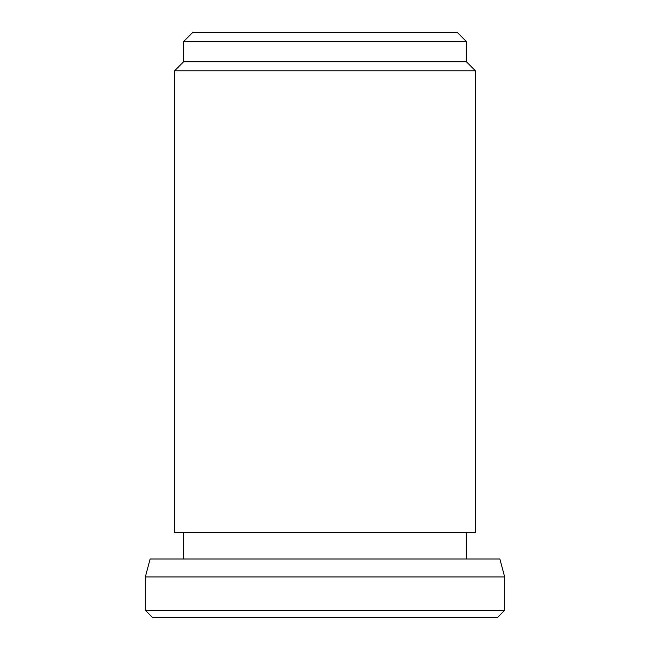 <?xml version="1.0" encoding="UTF-8"?>
<svg xmlns="http://www.w3.org/2000/svg" width="650" height="650" viewBox="0 0 650 650"><rect width="100%" height="100%" fill="white"/><g stroke="black" fill="none" stroke-linecap="round" stroke-linejoin="round"><path stroke-width="0.97" d="M325 70.793L174.574 70.793L174.574 532.675L475.426 532.675L475.426 70.793L325 70.793M183.617 41.543L192.668 32.5L457.332 32.5L466.383 41.543L183.617 41.543L183.617 61.75L466.383 61.75L475.426 70.793M145.324 576.964L150.134 559L499.866 559L504.676 576.964L145.324 576.964L145.324 610.309L504.676 610.309L497.494 617.5L152.506 617.5L145.324 610.309M183.617 61.75L174.574 70.793M183.617 532.675L183.617 559M466.383 41.543L466.383 61.75M504.676 576.964L504.676 610.309M466.383 532.675L466.383 559"/></g></svg>
